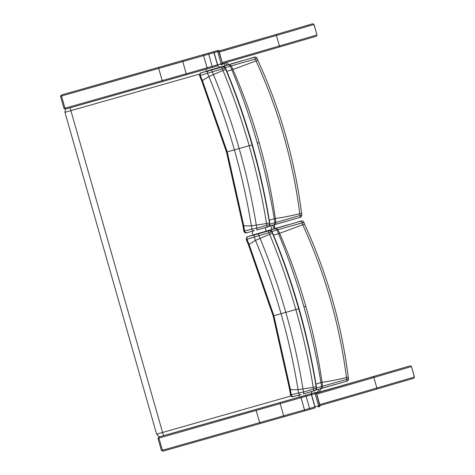 <?xml version="1.0" encoding="UTF-8"?>
<svg xmlns="http://www.w3.org/2000/svg" width="475" height="475" viewBox="0 0 475 475"><rect width="100%" height="100%" fill="white"/><g stroke="black" fill="none" stroke-linecap="round" stroke-linejoin="round"><path stroke-width="0.71" d="M68.905 92.827A1.015 0.588 -106 0 0 68.899 92.827L61.453 94.97A1.015 0.588 74 0 1 61.453 94.97L61.566 94.941A1.015 0.356 74.2 0 0 61.507 96.015L60.551 96.282L61.453 94.97L68.899 92.827A1.015 1.015 0 0 0 68.899 92.827A130.69 0.457 164.1 0 0 71.778 92.013L68.905 92.827M61.566 94.941A409.011 1.425 -15.9 0 0 158.543 67.403L158.692 68.418A410.026 1.431 164.1 0 1 61.507 96.015L64.974 108.205A1.015 0.356 74.2 0 0 65.592 109.084L64.024 108.472L64.974 108.205A410.026 1.431 -15.9 0 0 162.165 80.607L158.692 68.418L162.213 80.59A338.77 1.182 -15.9 0 0 186.206 73.767L182.501 60.586L186.218 73.762A366.029 1.277 -15.9 0 0 207.058 67.824L203.324 54.655A85.832 0.297 -15.9 0 0 208.388 53.206L213.501 51.751A1.015 0.368 74 0 1 214.136 52.624L208.733 54.168L212.42 67.349A85.832 0.297 164.1 0 1 207.349 68.792L207.058 67.824L207.349 68.792A365.014 1.277 164.1 0 1 186.527 74.723L186.218 73.762L186.527 74.723A337.755 1.182 164.1 0 1 162.575 81.54L162.165 80.607L162.575 81.54A409.011 1.425 164.1 0 1 65.592 109.078L65.479 109.107M208.388 53.206L208.733 54.168A86.848 0.303 164.1 0 1 203.632 55.623L203.591 55.634A366.029 1.277 164.1 0 1 182.744 61.572L182.732 61.578A338.77 1.182 164.1 0 1 158.739 68.4L158.543 67.403A337.755 1.182 -15.9 0 0 182.501 60.586A365.014 1.277 -15.9 0 0 203.324 54.655L207.106 67.812A86.848 0.303 -15.9 0 0 212.206 66.358L222.235 63.49A1.015 0.837 73.8 0 1 221.712 64.689L220.905 64.921A1.015 0.552 -106 0 0 220.905 64.921A1.015 0.552 -106 0 0 221.154 63.798L217.687 51.609A1.015 0.552 -106 0 0 216.873 50.783L203.621 54.554A683.044 2.387 164.1 0 1 194.851 57.047A487.397 1.704 164.1 0 1 83.083 88.807L217.841 50.504A1.015 0.873 -106.2 0 1 218.957 51.241L214.136 52.624L217.603 64.82A1.015 0.368 74 0 1 217.526 65.888L217.408 65.924A1.015 0.327 -106 0 0 217.408 65.924A1.015 0.327 -106 0 0 217.443 64.861L213.97 52.672A1.015 0.327 -106 0 0 213.376 51.787M218.114 51.478L219.094 51.199L222.431 63.43L219.094 51.199A1.015 1.015 0 0 0 217.841 50.504M220.905 64.921L221.867 64.642A1.015 0.873 -106.2 0 0 221.873 64.642L221.873 64.642A1.015 0.873 -106.2 0 0 222.431 63.43L218.761 51.3A1.015 0.837 73.8 0 0 217.681 50.546M219.046 51.068A431.057 1.502 -15.9 0 0 275.298 34.734L312.776 23.786L314.028 24.486L312.776 23.786L303.359 26.458M314.028 24.486L317.015 34.966L316.326 36.219L317.015 34.966L313.928 24.516L276.438 35.465A1.015 0.897 -106.3 0 0 275.298 34.734M258.804 39.473L250.42 41.913A433.081 1.514 164.1 0 1 219.023 51.021L258.804 39.473A433.081 1.514 164.1 0 0 265.353 37.561L258.798 39.473M162.919 451.161L260.009 423.593L259.599 422.655A410.026 1.431 164.1 0 1 162.414 450.258L158.941 438.069A410.026 1.431 -15.9 0 0 256.126 410.465L260.009 423.593A409.011 1.425 -15.9 0 1 163.032 451.131A1.015 0.356 -105.8 0 1 163.026 451.131A1.015 0.356 -105.8 0 1 162.414 450.258L161.458 450.52L157.985 438.33L158.941 438.069A1.015 0.356 -105.8 0 1 159 436.988L166.333 434.88A1.015 0.588 74 0 1 166.339 434.88A1.015 0.422 -105.8 0 1 166.339 434.874L166.339 434.874A1.015 1.015 0 0 0 166.333 434.88A130.69 0.457 -15.9 0 0 169.219 434.061L180.518 430.861A487.397 1.704 -15.9 0 0 292.285 399.101L292.285 399.101A683.044 2.387 -15.9 0 0 301.055 396.601L315.275 392.552A1.015 0.873 73.8 0 1 316.397 393.288L316.528 393.253A1.015 1.015 0 0 0 315.275 392.552L314.308 392.831A1.015 0.552 74 0 1 315.121 393.656L316.202 393.348A1.015 0.837 -106.2 0 0 315.115 392.599M314.308 392.831L305.829 395.259A85.832 0.297 164.1 0 1 300.758 396.702L301.067 397.676L300.758 396.702A365.014 1.277 164.1 0 1 279.935 402.634L280.179 403.625L279.935 402.634A337.755 1.182 164.1 0 1 255.977 409.45A409.011 1.425 164.1 0 1 159 436.988M305.829 395.259L309.854 409.402L260.009 423.593A337.755 1.182 -15.9 0 0 283.961 416.777A365.014 1.277 -15.9 0 0 304.784 410.845A85.832 0.297 -15.9 0 0 309.854 409.402L314.961 407.942A1.015 0.368 -106 0 0 315.044 406.867L309.641 408.411A86.848 0.303 164.1 0 1 304.54 409.866L304.499 409.878A366.029 1.277 164.1 0 1 283.652 415.815L283.64 415.815A338.77 1.182 164.1 0 1 259.647 422.643L256.179 410.453A338.77 1.182 -15.9 0 0 280.167 403.625L283.967 416.777L280.179 403.625A366.029 1.277 -15.9 0 0 301.025 397.688L304.784 410.845L301.067 397.676A86.848 0.303 -15.9 0 0 306.167 396.221L315.121 393.656L318.594 405.852A1.015 0.552 74 0 1 318.339 406.974L319.147 406.737A1.015 0.837 -106.2 0 0 319.669 405.537L315.044 406.867L311.57 394.678A1.015 0.368 -106 0 0 310.935 393.799M320.002 405.442L319.865 405.478A1.015 0.873 73.8 0 1 319.313 406.689L319.313 406.689A1.015 0.873 73.8 0 1 319.307 406.695A1.015 1.015 0 0 0 320.002 405.442L316.528 393.253M316.392 393.288L315.548 393.526M354.872 381.912L317.157 392.677M414.348 377.049L413.755 378.272L414.449 377.019L411.463 366.534L414.348 377.049L376.859 387.998A1.015 0.897 73.7 0 1 376.283 389.215L413.755 378.272L376.283 389.215A1.015 0.897 73.7 0 1 376.271 389.215A431.057 1.502 -15.9 0 1 320.025 405.549L376.283 389.215M362.769 379.62A433.052 1.514 164.1 0 1 356.018 381.585L410.21 365.839L411.362 366.563L373.872 377.512L376.859 387.998A432.066 1.508 164.1 0 1 319.758 404.575M354.724 381.953L347.742 383.996M347.747 383.996L316.463 393.068A432.838 1.508 -15.9 0 0 347.747 383.99L347.682 384.014M293.532 396.53L293.716 396.488A2.031 2.025 -102.3 0 1 293.716 396.488L301.049 394.553A2.031 1.936 -105.3 0 1 298.591 392.968L290.51 395.004C291.199 396.601 292.202 397.112 293.532 396.53A2.031 2.019 -103.8 0 1 291.056 394.909A1577.41 390.474 81.9 0 1 290.124 389.239L289.507 388.9L273.131 315.863L273.653 315.75L290.124 389.239A81.29 2.933 -8.6 0 1 290.379 389.316L273.885 315.697L249.102 244.423A1580.42 392.659 -113.6 0 1 246.964 239.24L271.789 231.853M303.46 393.87L313.518 390.996A2.031 0.528 -106 0 1 313.512 390.996L303.46 393.87A2.031 0.528 -106 0 0 303.472 391.994L298.591 392.968A1619.055 400.781 81.9 0 1 298.051 389.678C293.817 389.821 291.258 389.702 290.379 389.316A1580.42 391.216 -98.1 0 0 291.288 394.844A2.031 2.025 -102.3 0 0 293.716 396.488M313.524 389.12L303.472 391.994A1620.439 401.126 -98.1 0 1 302.979 389.025C298.751 363.215 293.039 337.689 285.855 312.449C278.665 287.215 270.061 262.503 260.051 238.325A1620.439 402.598 -113.6 0 1 258.905 235.541A2.031 0.528 74 0 0 257.901 233.938L255.497 234.62A2.031 1.936 74.7 0 0 254.238 237.268A1619.055 402.254 66.4 0 0 255.514 240.35C265.43 264.308 273.95 288.794 281.075 313.803C288.2 338.812 293.859 364.099 298.051 389.678L313.233 387.363A1615.042 399.79 81.9 0 0 313.524 389.12A2.031 0.528 -106 0 1 313.518 390.996C314.967 391.121 315.928 390.224 316.392 388.301L313.524 389.12M321.201 388.443L320.269 388.716A2.031 1.876 -106.4 0 0 320.287 388.716A2.031 1.876 -106.4 0 0 321.575 386.525A1517.488 375.636 -98.1 0 1 320.928 382.589C316.724 357.093 311.072 331.871 303.964 306.921A139.87 0.487 164.1 0 1 305.841 306.369C312.924 331.271 318.321 356.588 322.032 382.322L322.596 386.228L321.409 388.372A2.084 2.019 73.3 0 1 321.183 388.449L345.77 381.467A2.031 1.568 -107.1 0 0 345.812 381.455A2.031 1.568 -107.1 0 0 346.774 379.287L322.596 386.234A138.688 0.321 -16 0 0 321.575 386.525L316.35 388.063M271.694 231.574L272.003 231.479A1537.254 381.93 66.4 0 0 273.529 235.178C283.397 259.065 291.882 283.48 298.989 308.412C306.09 333.343 311.737 358.56 315.934 384.043A1537.254 380.528 81.9 0 0 316.588 387.992A2.031 2.007 -107.3 0 1 316.219 389.512M300.141 221.374L275.625 228.517A140.731 0.493 -15.9 0 0 274.71 228.784L269.598 230.316A2.031 2.007 72.7 0 1 272.003 231.479L276.978 229.965A138.688 0.647 164.2 0 1 278 229.662L303.952 222.359C302.296 221.077 304.511 219.866 297.065 222.217L300.141 221.374A2.031 1.573 73.9 0 1 302.207 222.876L302.717 224.728L304.505 224.147L303.952 222.359M275.625 228.517L278 229.662L279.579 233.278A140.232 4.091 156.8 0 0 279.775 233.213A140.232 4.091 156.8 0 0 282.773 232.144A81.32 2.375 -23.2 0 1 284.4 231.562L302.712 224.728C325.001 273.469 339.583 324.407 346.471 377.554L348.24 377.097L348.513 378.729L346.774 379.287L346.471 377.554M269.598 230.316C266.16 231.384 266.083 231.497 269.373 230.654A2.031 2.007 -104.4 0 1 269.42 230.642L271.819 231.824L272.407 233.249L269.64 234.312C279.805 258.869 288.545 283.961 295.848 309.593C303.145 335.225 308.94 361.148 313.233 387.363L316.101 386.763M269.373 230.654L267.953 231.064A2.031 0.528 74 0 1 268.957 232.667A1615.042 401.256 66.4 0 0 269.64 234.312L255.514 240.35L249.102 244.423A81.29 2.375 156.8 0 1 248.924 244.601L273.653 315.75M255.497 234.62L248.045 236.58L257.8 233.575L286.651 225.18A2.031 1.579 -106.1 0 0 286.639 225.18L246.994 236.918L246.187 239.412L246.727 239.287A1577.41 391.911 66.4 0 0 248.924 244.601L248.55 245.13L273.131 315.863M305.841 306.369C298.745 281.479 289.988 257.118 279.579 233.278L279.579 233.278A140.232 4.091 156.8 0 1 278.504 233.652A1517.488 377.019 -113.6 0 1 276.978 229.965A2.031 1.876 73.6 0 0 274.71 228.784M303.964 306.921C296.857 281.978 288.367 257.557 278.504 233.652L273.226 235.238M286.639 225.18A2.031 1.579 -106.1 0 0 286.633 225.186L288.663 224.604A2.031 0.505 -105.8 0 1 288.663 224.604L286.651 225.18M315.798 390.094L345.812 381.455C347.558 381.247 348.46 380.338 348.513 378.729M315.703 384.144L320.928 382.589A140.232 5.065 -8.6 0 1 322.032 382.322C328.409 381.49 336.549 379.905 346.465 377.554M246.863 232.697L247.047 232.655A2.031 2.025 -102.3 0 1 247.047 232.655L254.38 230.719A2.031 1.936 -105.3 0 1 251.922 229.134L243.841 231.171C244.524 232.768 245.533 233.278 246.863 232.697A2.031 2.019 -103.8 0 1 244.388 231.076A1577.41 390.474 81.9 0 1 243.455 225.405L242.832 225.067L226.462 152.03L226.985 151.917L243.455 225.405A81.29 2.933 -8.6 0 1 243.711 225.482L227.216 151.863L202.433 80.59A1580.42 392.659 -113.6 0 1 200.296 75.406L225.12 68.02M256.791 230.037L266.843 227.163L256.791 230.037A2.031 0.528 -106 0 0 256.797 228.16L251.922 229.134A1619.055 400.781 81.9 0 1 251.382 225.845C247.148 225.987 244.589 225.868 243.711 225.482A1580.42 391.216 -98.1 0 0 244.619 231.01A2.031 2.025 -102.3 0 0 247.047 232.655M266.855 225.287L256.797 228.16A1620.439 401.126 -98.1 0 1 256.31 225.192C252.083 199.381 246.371 173.856 239.186 148.616C231.996 123.381 223.393 98.669 213.382 74.492A1620.439 402.598 -113.6 0 1 212.236 71.707A2.031 0.528 74 0 0 211.232 70.104L208.822 70.787A2.031 1.936 74.7 0 0 207.569 73.435A1619.055 402.254 66.4 0 0 208.846 76.517C218.761 100.474 227.282 124.961 234.407 149.969C241.532 174.978 247.19 200.272 251.382 225.845L266.564 223.529A1615.042 399.79 81.9 0 0 266.855 225.287A2.031 0.528 -106 0 1 266.843 227.163C268.298 227.287 269.26 226.391 269.723 224.467L266.855 225.287M273.618 224.883L274.526 224.61A2.084 2.019 73.3 0 1 274.514 224.616A140.731 0.493 164.1 0 0 273.636 224.877L269.188 226.195L273.6 224.883A2.031 1.876 -106.4 0 0 273.618 224.883A2.031 1.876 -106.4 0 0 274.906 222.692A1517.488 375.636 -98.1 0 1 274.259 218.755C270.055 193.26 264.403 168.037 257.296 143.088A139.87 0.487 164.1 0 1 259.172 142.542C266.255 167.438 271.652 192.755 275.363 218.488L275.928 222.395L274.734 224.538A2.084 2.019 73.3 0 1 274.526 224.61L299.102 217.633A2.031 1.568 -107.1 0 0 299.143 217.621A2.031 1.568 -107.1 0 0 300.105 215.454L275.928 222.401A138.688 0.321 -16 0 0 274.906 222.692L269.681 224.23M225.025 67.741L225.334 67.646A1537.254 381.93 66.4 0 0 226.86 71.345C236.728 95.232 245.213 119.647 252.32 144.578C259.415 169.51 265.068 194.726 269.266 220.21A1537.254 380.528 81.9 0 0 269.919 224.158A2.031 2.007 -107.3 0 1 269.551 225.678M253.472 57.546L228.956 64.683A140.731 0.493 -15.9 0 0 228.042 64.95L222.929 66.482A2.031 2.007 72.7 0 1 225.334 67.646L230.31 66.132A138.688 0.647 164.2 0 1 231.331 65.829L257.284 58.526C255.627 57.243 257.842 56.032 250.396 58.383A2.031 0.505 -105.8 0 1 250.396 58.383L253.472 57.546A2.031 1.573 73.9 0 1 255.538 59.042L256.049 60.895L257.836 60.313L257.284 58.526M228.956 64.683L231.331 65.829L232.91 69.445A140.232 4.091 156.8 0 0 233.106 69.38A140.232 4.091 156.8 0 0 236.105 68.311A81.32 2.375 -23.2 0 1 237.732 67.729L256.037 60.901C278.332 109.636 292.915 160.58 299.802 213.72L301.572 213.263L301.845 214.896L300.105 215.454L299.802 213.72M222.929 66.482C219.486 67.551 219.414 67.664 222.698 66.821A2.031 2.007 -104.4 0 1 222.751 66.809L225.15 67.99L225.738 69.421L222.971 70.478C233.136 95.036 241.876 120.127 249.179 145.76C256.476 171.392 262.271 197.315 266.564 223.529L269.432 222.929M222.698 66.821L221.285 67.23A2.031 0.528 74 0 1 222.288 68.833A1615.042 401.256 66.4 0 0 222.971 70.478L208.846 76.517L202.433 80.59A81.29 2.375 156.8 0 1 202.255 80.768L226.985 151.917M211.102 69.754L200.325 73.085L199.518 75.578L200.058 75.454A1577.41 391.911 66.4 0 0 202.255 80.768L201.881 81.296L226.462 152.03M259.172 142.542C252.071 117.646 243.319 93.284 232.91 69.445L232.91 69.445A140.232 4.091 156.8 0 1 231.836 69.819A1517.488 377.019 -113.6 0 1 230.31 66.132A2.031 1.876 73.6 0 0 228.042 64.95M257.296 143.088C250.188 118.144 241.698 93.723 231.836 69.819L226.557 71.404M208.822 70.787L201.376 72.746L211.132 69.742L239.982 61.346A2.031 1.579 -106.1 0 0 239.97 61.346A2.031 1.579 -106.1 0 0 239.964 61.352M211.132 69.742L241.995 60.77A2.031 0.505 -105.8 0 1 241.995 60.77L239.982 61.346M269.129 226.26L299.143 217.621C300.889 217.413 301.791 216.505 301.845 214.896M269.034 220.311L274.259 218.755A140.232 5.065 -8.6 0 1 275.363 218.488C281.74 217.657 289.881 216.072 299.796 213.72M320.821 388.859L319.366 392.012L316.362 392.914L318.208 391.376L318.725 389.868L318.488 389.334M318.862 389.227L318.761 389.542M228.386 64.357L226.415 62.391M65.592 109.084A1.015 0.356 74.2 0 0 65.592 109.078L217.526 65.888M213.501 51.751L216.873 50.783M278.843 47.167L222.591 63.496A431.057 1.502 164.1 0 0 278.837 47.167A1.015 0.897 -106.3 0 0 278.843 47.167L316.326 36.219L278.849 47.162A1.015 0.897 -106.3 0 0 279.425 45.95L276.438 35.465A432.066 1.508 164.1 0 1 219.337 52.042M303.377 26.458L312.776 23.786M222.324 62.528A432.066 1.508 -15.9 0 0 279.425 45.95L316.914 35.002M166.333 434.88L158.888 437.018L157.985 438.33M319.158 406.737L318.339 406.974M319.669 405.537L316.397 393.288L319.669 405.537M314.961 407.942L309.854 409.402M310.81 393.834A1.015 0.327 74 0 1 311.404 394.725L314.878 406.915A1.015 0.327 74 0 1 314.842 407.978M411.463 366.534L410.216 365.839L372.733 376.782A431.057 1.502 164.1 0 1 316.481 393.116M316.772 394.096A432.066 1.508 -15.9 0 0 373.872 377.512A1.015 0.897 73.7 0 0 372.733 376.782M293.841 396.453L301.007 394.565M313.512 390.996L314.925 390.587M320.304 388.71A140.731 0.493 164.1 0 1 321.183 388.449M267.953 231.064L257.901 233.938M248.283 236.52A2.031 2.025 77.7 0 0 246.964 239.24A81.362 0.451 164.3 0 0 246.727 239.287A2.031 2.019 76.2 0 1 248.045 236.58M316.392 388.301L316.142 386.781C311.832 360.483 306.019 334.477 298.698 308.768L273.885 315.697M298.632 308.524L298.989 308.412M247.172 232.625L254.339 230.731M266.849 227.163L268.256 226.753M221.285 67.23L211.232 70.104M201.614 72.693A2.031 2.025 77.7 0 0 200.296 75.406A81.362 0.451 164.3 0 0 200.058 75.454A2.031 2.019 76.2 0 1 201.376 72.746M269.723 224.467L269.473 222.947C265.163 196.65 259.35 170.644 252.029 144.934L227.216 151.863M251.958 144.691L252.32 144.578M311.737 391.507A4.055 2.921 73.9 0 1 311.196 393.716M298.698 395.194A4.055 0.517 74.1 0 0 299.434 397.064M290.967 395.984A1274.959 4.453 164.1 0 1 162.569 432.464A4.055 0.968 74.1 0 0 163.899 435.581M65.354 109.149L64.95 112.32L70.894 110.651L162.569 432.464L156.619 434.132L159.321 436.893M270.815 225.785L271.866 229.473M265.24 227.62L266.238 231.117M272.763 225.239L273.808 228.908M273.867 224.924L274.912 228.588M227.002 65.111A4.055 3.931 -106.7 0 0 223.832 63.139M199.488 74.112A1274.959 4.453 -15.9 0 1 70.894 110.651A4.055 0.968 -105.9 0 1 70.377 107.724M206.376 71.149A4.055 0.517 -105.9 0 1 205.972 69.19M219.468 67.308A4.055 2.921 -106.1 0 0 218.162 65.71M225.097 65.669A4.055 2.921 -106.1 0 0 222.597 63.525M251.999 231.367L253.027 234.982M64.024 108.472L60.551 96.282M217.408 65.924L212.42 67.349M221.712 64.689L221.873 64.642A1.015 1.015 0 0 0 222.567 63.389M219.711 64.333L221.617 63.781M161.458 450.52L163.026 451.131M315.275 392.552L166.339 434.874M362.763 379.62L410.216 365.839M317.146 406.38L319.052 405.828M290.51 395.004L289.507 388.9M267.306 231.153L269.42 230.642M298.698 308.768C291.371 283.058 282.607 257.883 272.407 233.249M246.187 239.412L248.55 245.13M304.505 224.147C315.442 247.938 324.55 272.413 331.835 297.576C339.37 323.671 344.838 350.182 348.24 377.103M243.841 231.171L242.832 225.067M220.638 67.319L222.751 66.809M252.029 144.934C244.702 119.225 235.938 94.05 225.738 69.421M199.518 75.578L201.881 81.296M257.836 60.313C268.773 84.105 277.881 108.579 285.166 133.742C292.701 159.838 298.169 186.348 301.572 213.269M319.158 392.077L316.362 392.914M64.95 112.32L156.619 434.132M274.105 224.859L275.15 228.517"/></g></svg>

